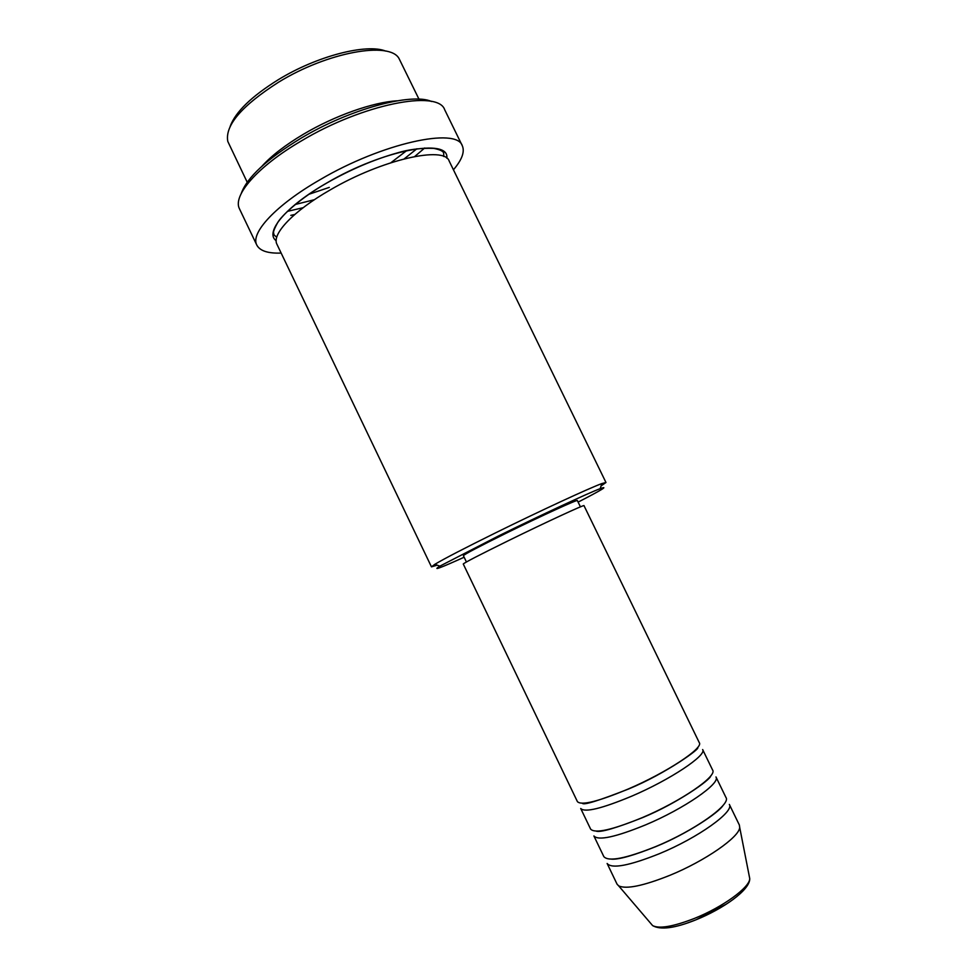 <?xml version="1.0" encoding="UTF-8"?>
<svg xmlns="http://www.w3.org/2000/svg" width="977" height="977" viewBox="0 0 977 977"><rect width="100%" height="100%" fill="white"/><g stroke="black" fill="none" stroke-linecap="round" stroke-linejoin="round"><path stroke-width="1.47" d="M628.138 789.05C666.656 772.587 703.782 748.003 699.312 742.715L583.99 505.646C585.125 504.144 545.459 522.475 508.284 540.733C479.548 554.875 464.539 562.63 463.269 564.01L577.419 801.641C581.339 805.732 598.242 801.531 628.138 789.05M631.606 796.218C670.149 779.805 707.201 755.05 702.634 749.554L712.636 770.096C717.484 776.19 680.664 801.494 641.999 817.749C611.968 830.047 594.834 833.821 590.609 829.082L580.717 808.492C584.71 812.742 601.673 808.651 631.606 796.218M645.467 824.93C684.169 808.736 720.916 783.236 715.97 776.947L725.984 797.537C731.236 804.425 694.708 830.474 655.885 846.522C625.707 858.612 608.353 861.97 603.823 856.597L593.906 835.958C598.205 840.855 615.4 837.179 645.467 824.93M659.353 853.715C698.225 837.729 734.667 811.496 729.331 804.413L739.369 825.052L739.699 827.385C739.626 836.91 705.174 860.932 669.795 875.355C643.318 885.895 626.281 889.412 618.685 885.883L617.061 884.173L607.132 863.485C611.749 869.029 629.151 865.769 659.353 853.715M230.181 126.338C235.518 111.891 251.577 96.344 278.335 79.674C317.036 55.945 366.802 43.257 385.768 51.122M418.986 99.19L399.092 58.657C390.031 40.985 327.674 51.915 278.494 82.239C241.637 105.858 224.747 125.593 227.812 141.457L247.205 182.223M578.128 502.117C601.722 489.953 609.086 485.459 600.22 488.634C588.508 492.982 540.892 515.087 498.441 535.994L439.845 566.159C431.846 571.142 439.955 568.162 464.148 557.22M437.195 565.158L431.455 566.855L434.899 564.279C444.364 558.636 464.661 548.121 495.779 532.746C540.025 510.91 589.693 487.938 601.82 483.591L605.972 482.491L601.087 485.923M303.114 207.71L287.372 211.374M241.221 193.519C246.973 177.411 266.929 158.97 301.075 138.184C349.888 108.972 411.561 92.424 431.565 101.498M462.316 145.793L444.694 109.754C438.258 89.383 362.797 104.002 301.295 140.957C257.317 166.603 232.318 195.779 239.524 208.931L256.829 245.129C250.051 233.198 275.685 205.158 319.992 179.731C381.958 143.167 456.87 126.973 462.316 145.793C464.918 151.814 461.95 159.801 453.438 169.79M290.792 215.367L294.761 214.488M262.031 166.139C271.643 155.575 285.479 144.926 303.542 134.179C334.635 115.701 373.238 102.109 397.175 100.802M431.455 566.855L276.967 244.335C271.35 234.419 293.271 210.995 330.373 189.819C382.031 159.52 444.559 145.549 449.188 161.083L605.972 482.491M466.42 561.97L463.403 555.669C464.551 554.215 478.681 546.79 505.793 533.381C540.818 516.137 578.335 498.991 577.37 500.578L580.423 506.855M281.144 253.067C268.028 253.556 259.931 250.906 256.829 245.129M416.886 148.76L404.234 158.836M414.737 156.491L424.69 148.003M650.975 923.668L652.612 925.598C660.464 930.153 674.777 928.284 695.587 919.968L687.149 923.094M618.685 885.883L652.612 925.598C659.255 929.029 673.177 926.648 694.378 918.441C722.638 907.218 749.835 887.385 749.75 878.641L749.261 876.149M390.947 162.695L406.713 150.58M276.198 240.708C264.291 232.489 285.65 206.477 327.014 182.858C383.326 149.652 449.799 137.61 446.819 158.225M726.29 904.177L696.051 919.784M295.115 204.523L314.399 199.699M582.414 803.277L582.426 803.375C583.867 805.304 599.255 800.505 628.602 788.989C666.497 773.296 701.327 747.832 697.554 747.723L697.493 747.649M596.226 831.171C600.782 832.551 616.194 828.056 642.463 817.664C677.195 803.399 710.951 779.561 710.78 775.799M611.675 859.174C619.162 859.589 634.049 855.339 656.349 846.4C687.332 833.711 718.84 812.632 723.127 805.304M439.845 566.159L434.899 564.279M276.735 237.264L274.036 234.956C273.902 232.587 271.765 233.418 277.505 222.89C281.034 216.161 300.33 198.026 327.051 182.87C350.743 169.436 374.069 159.483 397.041 152.998C408.459 149.481 420.672 147.942 433.678 148.37C439.711 149.554 443.033 151.081 443.656 152.962L443.79 156.515M695.587 919.968C723.273 908.805 750.067 890.023 749.75 878.641L739.699 827.385M308.732 194.338L329.286 187.401M600.22 488.634L601.82 483.591"/></g></svg>
